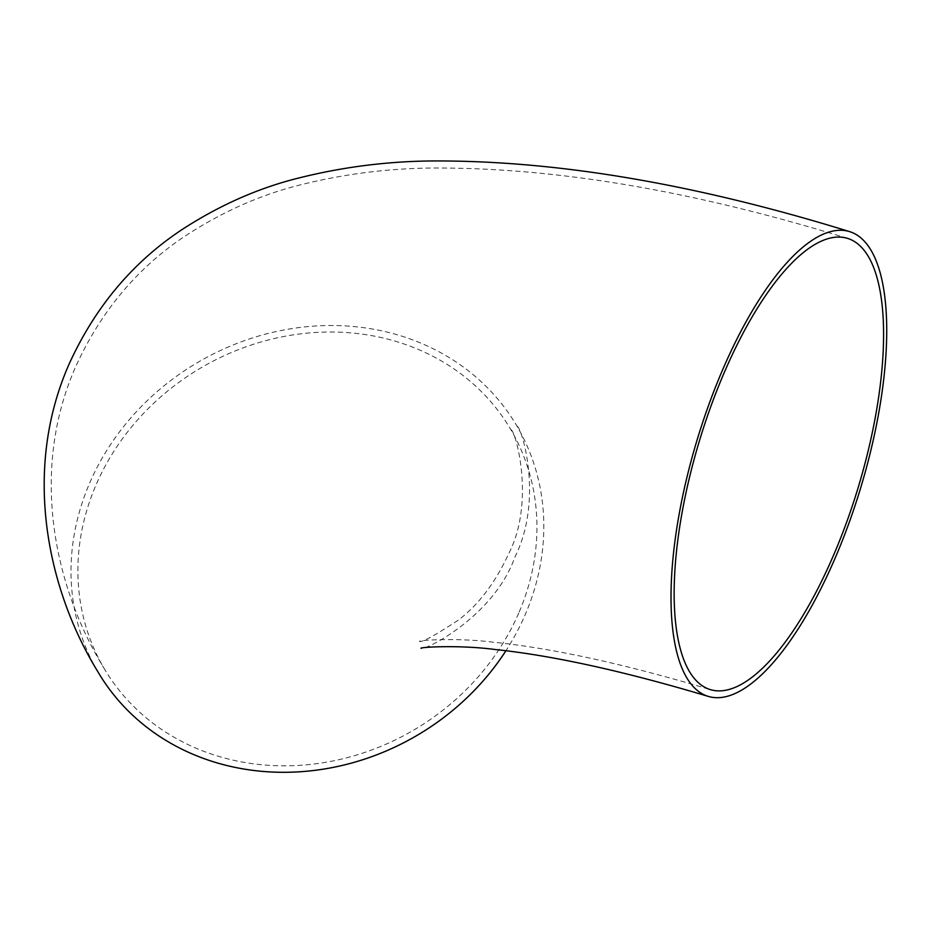 <?xml version="1.0" encoding="UTF-8"?>
<svg xmlns="http://www.w3.org/2000/svg" width="933" height="933" viewBox="0 0 933 933"><rect width="100%" height="100%" fill="white"/><g stroke="black" fill="none" stroke-linecap="round" stroke-linejoin="round"><path stroke-width="0.7" stroke-dasharray="4.67 3.5" d="M518.701 613.133A235.816 210.042 149.7 0 1 316.485 763.695A235.816 210.042 149.7 0 1 103.878 668.005A235.816 210.042 149.7 0 1 96.134 484.705A235.816 210.042 149.7 0 1 298.338 334.142A235.816 210.042 149.7 0 1 510.957 429.833A235.816 210.042 149.7 0 1 518.701 613.133M97.767 671.573A242.895 216.351 149.7 0 1 89.79 482.781A242.895 216.351 149.7 0 1 298.07 327.693A242.895 216.351 149.7 0 1 517.057 426.264A242.895 216.351 149.7 0 1 525.034 615.057A242.895 216.351 149.7 0 1 505.919 650.756M510.957 429.833C514.876 428.655 536.102 501.278 508.427 554.249C495.248 582.728 478.571 604.689 458.371 620.13C434.055 635.991 421.075 643.035 419.442 641.263C421.145 640.061 458.709 637.775 493.172 642.196C551.8 648.062 624.177 663.864 710.293 689.604M847.444 238.347C691.924 190.32 552.383 166.89 428.818 168.068C385.947 168.733 343.962 174.133 302.875 184.268C262.511 193.959 223.477 211.068 185.76 235.617C137.629 267.468 100.904 311.249 75.573 366.937C29.238 472.016 54.977 588.396 103.878 668.005M517.057 426.264C521.127 425.646 544.184 498.654 514.911 557.059C493.207 618.381 420.783 652.599 420.935 648.178"/><path stroke-width="1.4" d="M833.006 556.5A235.816 82.734 -73.1 0 1 710.293 689.604A235.816 82.734 -73.1 0 1 724.731 371.451A235.816 82.734 -73.1 0 1 847.444 238.347A235.816 82.734 -73.1 0 1 833.006 556.5M723.11 368.675A242.895 85.218 -73.1 0 1 849.496 231.582A242.895 85.218 -73.1 0 1 834.627 559.275A242.895 85.218 -73.1 0 1 708.24 696.38A242.895 85.218 -73.1 0 1 723.11 368.675M505.919 650.756A242.895 216.351 149.7 0 1 97.767 671.573C47.816 590.309 21.786 471.258 69.077 364.127C95.434 306.257 133.746 260.983 184.011 228.282C221.354 204.339 259.945 187.486 299.761 177.76C341.956 167.229 385.002 161.642 428.9 160.989C553.339 159.858 693.534 183.381 849.496 231.582M420.935 648.178C422.719 646.977 460.832 644.948 495.295 649.531C553.024 655.572 624.002 671.189 708.24 696.38"/></g></svg>
